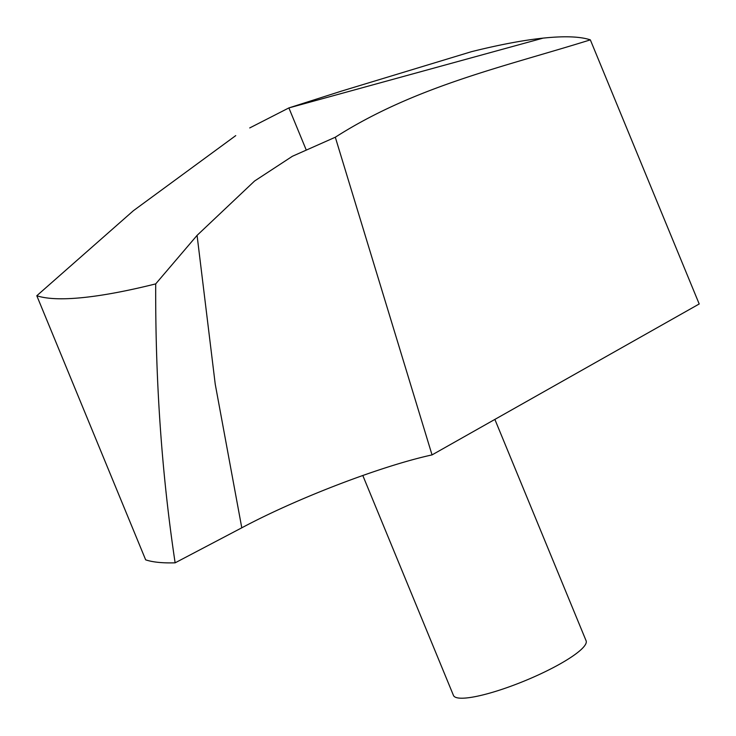 <?xml version="1.0" encoding="UTF-8"?>
<svg xmlns="http://www.w3.org/2000/svg" width="736" height="736" viewBox="0 0 736 736"><rect width="100%" height="100%" fill="white"/><g stroke="black" fill="none" stroke-linecap="round" stroke-linejoin="round"><path stroke-width="1.1" d="M155.701 283.894L197.073 235.373L254.582 181.019L292.413 156.262L335.303 137.227L432.041 454.903C381.616 465.897 297.408 498.051 241.785 527.813L175.131 562.828C161.764 474.094 155.287 381.119 155.701 283.894A311.954 59.524 157.6 0 1 36.8 295.734L133.409 210.698L235.741 135.617M249.725 127.935L288.889 107.916L341.311 91.163L471.436 51.695A311.954 59.524 157.6 0 1 590.336 39.864C504.261 66.737 415.04 86.259 335.303 137.227M432.041 454.903L699.2 303.977L590.336 39.864M175.131 562.828A311.954 59.524 157.6 0 1 145.664 559.848L36.8 295.734M494.868 419.41L586.095 640.752A71.732 13.69 157.6 0 1 560.271 663.817A71.732 13.69 157.6 0 1 492.715 692.254A71.732 13.69 157.6 0 1 453.459 695.428L362.793 475.465M543.104 38.125L288.889 107.916L305.928 149.242M241.785 527.813L215.234 384.192L197.073 235.373"/></g></svg>
